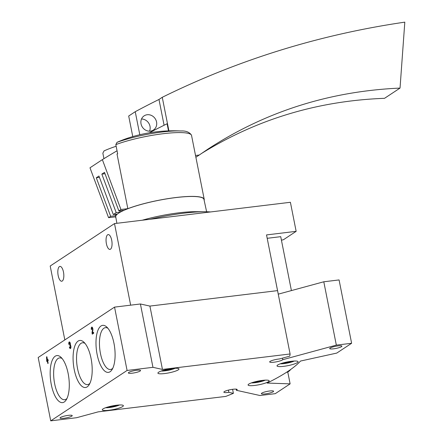 <?xml version="1.0" encoding="UTF-8"?>
<svg xmlns="http://www.w3.org/2000/svg" width="443" height="443" viewBox="0 0 443 443"><rect width="100%" height="100%" fill="white"/><g stroke="black" fill="none" stroke-linecap="round" stroke-linejoin="round"><path stroke-width="0.66" d="M282.479 358.132L282.789 359.683L336.337 345.125L351.62 343.275L336.758 353.082L300.509 361.051A271.415 47.556 -11.2 0 1 287.573 371.605A271.415 47.556 -11.2 0 1 267.151 383.062L290.121 383.86L275.264 393.666L259.98 395.516L236.39 390.3L236.158 389.131M254.016 382.065A5.222 0.914 168.8 0 0 256.331 381.944A5.222 0.914 168.8 0 0 261.398 380.83A5.222 0.914 168.8 0 0 262.555 380.371M282.95 362.967A5.222 0.914 168.8 0 0 285.264 362.85A5.222 0.914 168.8 0 0 290.331 361.737A5.222 0.914 168.8 0 0 291.488 361.278M108.23 406.901A5.222 0.914 168.8 0 0 110.545 406.785A5.222 0.914 168.8 0 0 115.612 405.672A5.222 0.914 168.8 0 0 116.769 405.212M163.849 370.193A5.222 0.914 168.8 0 0 166.164 370.077A5.222 0.914 168.8 0 0 171.231 368.964A5.222 0.914 168.8 0 0 172.388 368.504M287.762 371.943L290.121 383.86M228.433 390.106L228.876 392.343A6.783 1.191 -11.2 0 1 223.865 392.171A6.783 1.191 -11.2 0 1 230.288 389.69A6.783 1.191 -11.2 0 1 237.177 389.535A6.783 1.191 -11.2 0 1 236.39 390.3M228.876 392.343L233.389 393.345A255.583 44.782 -11.2 0 1 225.797 396.407L98.147 411.863L76.595 417.716L50.729 420.85L127.086 370.459L152.957 367.325L162.448 369.429L290.099 353.974A255.583 44.782 -11.2 0 1 289.722 356.166L279.478 358.952A6.783 1.191 -11.2 0 0 272.816 360.27A6.783 1.191 -11.2 0 0 269.676 361.937A6.783 1.191 -11.2 0 0 275.618 361.964A6.783 1.191 -11.2 0 0 282.789 359.683M232.592 389.308L233.389 393.345M127.086 370.459L114.543 307.11L38.187 357.501L50.729 420.85M46.792 361.505L47.346 361.139L47.816 363.498L48.154 363.277L47.683 360.918L48.243 360.547L48.06 359.633L47.506 359.998L46.853 356.72L46.515 356.942L46.792 361.505M69.379 347.046A2.038 0.792 -96.9 0 0 70.343 348.591A2.038 0.792 -96.9 0 0 70.919 347.124A2.038 0.792 -96.9 0 0 70.382 344.903A2.038 0.792 -96.9 0 0 70.144 342.865A2.038 0.792 -96.9 0 0 69.335 341.924A2.038 0.792 -96.9 0 0 68.859 344.421L69.197 344.2A1.085 0.421 -96.9 0 1 69.451 342.871A1.085 0.421 -96.9 0 1 69.811 343.203A0.952 0.371 -96.9 0 1 69.789 344.77L69.972 345.69A0.952 0.371 -96.9 0 1 70.038 345.662A0.952 0.371 -96.9 0 1 70.537 346.869A1.085 0.421 -96.9 0 1 70.232 347.644A1.085 0.421 -96.9 0 1 69.712 346.825L69.379 347.046L69.756 346.996M91.363 329.57L91.701 329.348A1.085 0.421 -96.9 0 1 91.956 328.014A1.085 0.421 -96.9 0 1 92.399 328.556A1.085 0.421 -96.9 0 1 92.504 329.675L92.022 332.892L92.271 334.16L93.717 333.202L93.534 332.289L92.443 333.009L92.869 330.19A2.038 0.792 -96.9 0 0 92.67 328.086A2.038 0.792 -96.9 0 0 91.839 327.072A2.038 0.792 -96.9 0 0 91.363 329.57M91.059 358.426A23.7 9.198 -96.9 0 0 83.899 342.179A23.7 9.198 -96.9 0 0 73.505 365.087A23.7 9.198 -96.9 0 0 89.065 384.856A23.7 9.198 -96.9 0 0 91.059 358.426M68.15 373.543A23.7 9.198 -96.9 0 0 60.99 357.296A23.7 9.198 -96.9 0 0 50.602 380.205A23.7 9.198 -96.9 0 0 66.157 399.974A23.7 9.198 -96.9 0 0 68.15 373.543M113.967 343.308A23.7 9.198 -96.9 0 0 106.802 327.061A23.7 9.198 -96.9 0 0 96.413 349.97A23.7 9.198 -96.9 0 0 111.968 369.739A23.7 9.198 -96.9 0 0 113.967 343.308M114.543 307.11L140.409 303.981L152.957 367.325M140.409 303.981L149.906 306.08L162.448 369.429M64.828 339.919L50.197 266.016L114.499 223.582L290.398 202.285L296.151 231.34L266.525 234.923L277.551 290.625L149.906 306.08L277.551 290.625L290.099 353.974M278.254 294.158L323.794 281.781L336.337 345.125M323.794 281.781L339.078 279.932L351.62 343.275M128.758 372.425A6.219 1.091 -11.2 0 1 135.469 370.442A6.219 1.091 -11.2 0 1 140.553 370.525A6.219 1.091 -11.2 0 1 134.661 372.801A6.219 1.091 -11.2 0 1 128.348 372.94A6.219 1.091 -11.2 0 1 128.758 372.425M60.436 417.511A6.219 1.091 -11.2 0 1 67.148 415.528A6.219 1.091 -11.2 0 1 72.231 415.612A6.219 1.091 -11.2 0 1 66.339 417.887A6.219 1.091 -11.2 0 1 60.026 418.026A6.219 1.091 -11.2 0 1 60.436 417.511M330.113 348.048A6.219 1.091 -11.2 0 1 336.824 346.066A6.219 1.091 -11.2 0 1 341.907 346.149A6.219 1.091 -11.2 0 1 336.015 348.425A6.219 1.091 -11.2 0 1 329.703 348.563A6.219 1.091 -11.2 0 1 330.113 348.048M261.791 393.135A6.219 1.091 -11.2 0 1 268.502 391.152A6.219 1.091 -11.2 0 1 273.586 391.235A6.219 1.091 -11.2 0 1 267.694 393.511A6.219 1.091 -11.2 0 1 261.381 393.65A6.219 1.091 -11.2 0 1 261.791 393.135M262.439 380.387A10.743 1.883 168.8 0 0 248.08 384.995A10.743 1.883 168.8 0 0 258.983 384.751A10.743 1.883 168.8 0 0 269.156 380.819A10.743 1.883 168.8 0 0 262.439 380.387M291.372 361.289A10.743 1.883 168.8 0 0 277.013 365.896A10.743 1.883 168.8 0 0 287.922 365.658A10.743 1.883 168.8 0 0 298.095 361.721A10.743 1.883 168.8 0 0 291.372 361.289M116.653 405.223A10.743 1.883 168.8 0 0 102.294 409.83A10.743 1.883 168.8 0 0 113.198 409.592A10.743 1.883 168.8 0 0 123.37 405.655A10.743 1.883 168.8 0 0 116.653 405.223M172.272 368.521A10.743 1.883 168.8 0 0 157.913 373.122A10.743 1.883 168.8 0 0 168.822 372.884A10.743 1.883 168.8 0 0 178.994 368.953A10.743 1.883 168.8 0 0 172.272 368.521M107.959 328.318A21.07 8.179 -96.9 0 0 105.417 327.654A21.07 8.179 -96.9 0 0 99.83 349.555A21.07 8.179 -96.9 0 0 110.479 369.49A21.07 8.179 -96.9 0 0 112.793 368.238M62.147 358.553A21.07 8.179 -96.9 0 0 59.6 357.889A21.07 8.179 -96.9 0 0 54.018 379.789A21.07 8.179 -96.9 0 0 64.667 399.724A21.07 8.179 -96.9 0 0 66.976 398.473M85.05 343.436A21.07 8.179 -96.9 0 0 82.509 342.771A21.07 8.179 -96.9 0 0 76.921 364.672A21.07 8.179 -96.9 0 0 87.576 384.607A21.07 8.179 -96.9 0 0 89.885 383.356M286.444 372.341A32.793 12.725 -96.9 0 0 290.68 369.479M161.219 371.029A8.483 1.484 168.8 0 0 175.14 368.271M105.595 407.737A8.483 1.484 168.8 0 0 119.521 404.98M280.319 363.803A8.483 1.484 168.8 0 0 294.241 361.045M251.38 382.896A8.483 1.484 168.8 0 0 265.307 380.138M171.17 368.665L171.231 368.964M166.075 369.628L166.164 370.077M115.551 405.373L115.612 405.672M110.457 406.331L110.545 406.785M290.276 361.438L290.331 361.737M285.176 362.396L285.264 362.85M261.337 380.531L261.398 380.83M256.242 381.495L256.331 381.944M92.421 327.515A2.038 0.792 -96.9 0 0 92.327 327.97M92.471 332.837L92.022 332.892M93.085 332.931L93.207 333.54M93.634 332.782L92.443 333.009M70.603 347.6A2.038 0.792 -96.9 0 0 70.802 348.026M69.916 342.367A2.038 0.792 -96.9 0 0 69.822 342.821M70.393 344.759L69.678 344.848M47.639 360.281L47.728 360.884M47.645 360.464L46.609 360.585M47.722 361.095L47.346 361.139M48.115 359.921L47.506 359.998M46.892 356.897L46.515 356.942M46.914 358.941L46.947 360.364L46.914 358.941L47.285 358.891M48.154 360.126L46.947 360.364M48.154 360.104L47.168 360.22M111.708 240.239A7.465 2.896 -96.9 0 0 108.158 234.58A7.465 2.896 -96.9 0 0 106.182 242.338A7.465 2.896 -96.9 0 0 109.953 249.398A7.465 2.896 -96.9 0 0 111.708 240.239M63.482 272.068A7.465 2.896 -96.9 0 0 59.932 266.409A7.465 2.896 -96.9 0 0 57.955 274.167A7.465 2.896 -96.9 0 0 61.727 281.227A7.465 2.896 -96.9 0 0 63.482 272.068M268.923 247.044L278.237 294.008L279.262 293.886M206.626 211.76L203.952 199.372A44.965 7.88 168.8 0 0 175.827 197.584A44.965 7.88 168.8 0 0 115.734 216.837L116.897 223.289M114.499 223.582L130.652 305.161M267.195 238.306L280.729 236.667L291.405 290.586M296.151 231.34L283.431 239.735L281.421 240.172M210.569 211.948A57.673 10.106 168.8 0 0 205.115 211.737L195.496 211.688A45.236 7.924 168.8 0 0 178.95 212.812A45.236 7.924 168.8 0 0 142.253 220.221M205.115 211.737A57.673 10.106 168.8 0 0 184.017 213.166A57.673 10.106 168.8 0 0 150.061 219.274M115.457 216.837L115.473 216.915A45.236 7.924 168.8 0 1 115.457 216.837L108.563 217.668L110.65 216.289L115.728 215.675A45.236 7.924 168.8 0 1 117.179 214.074L113.303 214.539L116.199 212.629L120.075 212.164A45.236 7.924 168.8 0 1 123.924 210.264L118.851 210.879L120.939 209.5L102.361 159.635A952.212 861.585 -123.4 0 1 117.046 150.781M115.473 216.915A45.236 7.924 168.8 0 0 115.889 217.69M204.134 200.219A45.236 7.924 168.8 0 0 204.223 199.339A45.236 7.924 168.8 0 0 175.716 197.545A45.236 7.924 168.8 0 0 127.839 208.67L120.939 209.5M115.451 214.279L115.728 215.675M113.303 214.539L98.95 176.015L96.297 177.77L99.459 177.383M96.297 177.77L110.65 216.289M118.851 210.879L104.498 172.355L101.846 174.11L105.008 173.722M119.798 210.768L120.075 212.164M101.846 174.11L116.199 212.629M108.563 217.668L89.984 167.803L102.361 159.635M116.155 146.262A145.88 131.992 -123.4 0 0 104.039 150.897L102.854 153.178L103.939 158.66M191.542 135.359A45.236 7.924 168.8 0 0 163.041 133.731A45.236 7.924 168.8 0 0 115.828 144.617L117.013 142.336A43.647 7.647 168.8 0 1 181.054 130.978C185.861 130.713 189.333 132.08 191.47 135.087L195.524 155.487A45.236 7.924 -11.2 0 1 195.568 155.654L204.223 199.339M115.828 144.617L117.65 153.821A45.236 7.924 -11.2 0 0 117.024 154.059L127.839 208.67M132.767 136.594L128.691 116.022L135.237 111.702L139.8 134.744M168.91 130.868L162.26 97.299L158.982 99.465L164.087 125.242M149.302 132.822A952.212 861.585 -123.4 0 1 167.089 123.752L168.501 130.884M181.054 130.978A147.015 147.015 0 0 0 131.964 136.826A145.88 131.992 56.6 0 0 117.013 142.336M156.556 121.991A8.483 7.675 56.6 0 0 144.125 115.85A8.483 7.675 56.6 0 0 142.391 127.158A8.483 7.675 56.6 0 0 153.466 130.009A8.483 7.675 56.6 0 0 156.556 121.991M158.982 99.465A952.212 861.585 56.6 0 0 135.237 111.702M141.505 119.001A8.483 7.675 -123.4 0 1 150.011 126.31A8.483 7.675 -123.4 0 1 149.54 131.172M195.524 155.487L199.261 155.022L207.894 149.147C265.545 111.564 329.586 91.214 400.029 88.091L404.813 22.15C319.392 34.648 238.544 59.7 162.26 97.299M195.889 157.248L199.261 155.022M400.029 88.091L384.535 98.318C317.697 100.821 256.58 119.283 201.177 153.688M92.908 329.631L92.504 329.675M70.232 343.153L69.811 343.203M70.398 344.698L69.789 344.77M70.913 346.825L70.537 346.869M92.62 327.936L91.956 328.014M70.116 342.788L69.451 342.871M70.897 347.567L70.232 347.644"/></g></svg>
